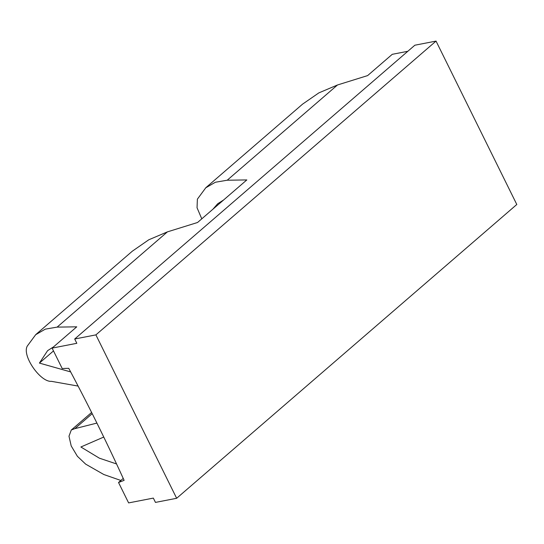 <?xml version="1.0" encoding="UTF-8"?>
<svg xmlns="http://www.w3.org/2000/svg" width="544" height="544" viewBox="0 0 544 544"><rect width="100%" height="100%" fill="white"/><g stroke="black" fill="none" stroke-linecap="round" stroke-linejoin="round"><path stroke-width="0.82" d="M128.615 502.908L153.34 498.1L155.462 502.404L176.65 498.284L516.8 204.49L436.043 41.092L414.854 45.213L74.705 339L76.826 343.305L52.108 348.106L62.193 368.512L68.741 368.308A1492.804 1003.462 -130.8 0 1 124.114 480.352L118.531 482.501L128.615 502.908M103.754 437.05L80.879 446.991L99.375 458.177L116.559 463.957M407.81 51.292L392.258 54.318L367.622 75.596L337.484 84.98L227.208 180.22L215.404 182.24L205.761 187.802L197.384 199.152L197.044 207.754L201.776 218.838M132.532 251.049L148.784 239.782L167.409 231.873L57.134 327.114L45.329 329.134L35.686 334.696L27.309 346.045C21.672 355.443 40.385 382.398 51.462 381.337L78.112 386.084M53.502 350.921L39.413 363.086L47.6 350.662L53.55 346.861M70.659 371.919L39.413 363.086M227.208 180.22L246.826 179.928L197.547 222.496L167.409 231.873M436.043 41.092L95.894 334.88L176.65 498.284M212.942 209.195L217.675 203.769L223.625 199.968M205.741 187.782L302.586 104.128L318.859 92.881L337.484 84.98M52.108 348.106L76.752 326.828L57.134 327.114M95.894 334.88L74.705 339M92.208 413.658L74.848 428.652L96.907 423.082M123.236 478.434L118.531 482.501M74.848 428.652L71.298 429.978L68.986 436.213L71.21 445.944L77.384 456.287L85.673 464.141L103.822 474.518L120.877 480.474M132.512 251.029L35.666 334.676M91.616 412.468L71.699 429.672"/></g></svg>

